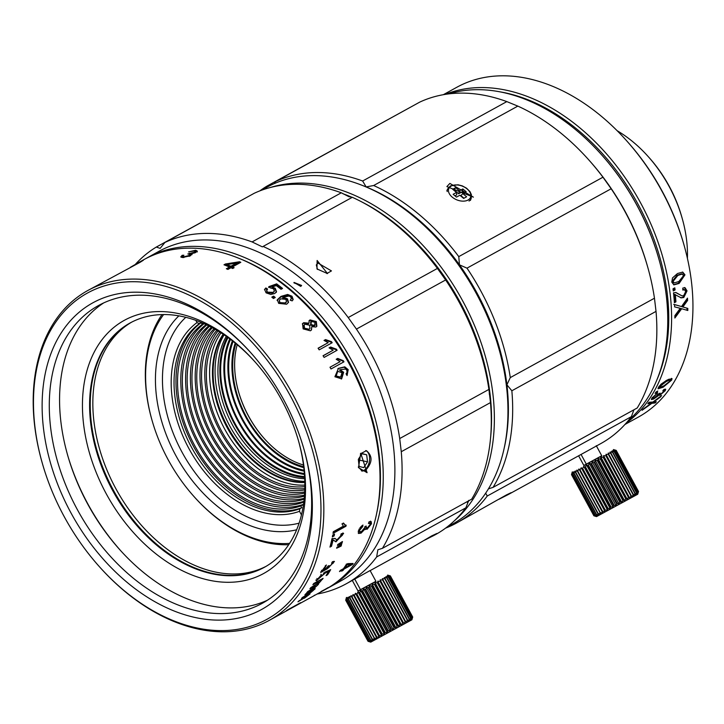 <?xml version="1.0" encoding="UTF-8"?>
<svg xmlns="http://www.w3.org/2000/svg" width="724" height="724" viewBox="0 0 724 724"><rect width="100%" height="100%" fill="white"/><g stroke="black" fill="none" stroke-linecap="round" stroke-linejoin="round"><path stroke-width="1.09" d="M264.405 438.735A85.975 59.187 61.2 0 1 238.558 391.793M267.482 600.196A169.923 116.971 61.2 0 1 88.292 505.144A169.923 116.971 61.2 0 1 103.731 302.885M119.922 549.806A175.009 120.474 61.2 0 1 67.441 454.536M251.291 353.276A169.923 116.971 -118.8 0 0 98.491 305.537A169.923 116.971 -118.8 0 0 77.649 510.158A169.923 116.971 -118.8 0 0 261.545 603.707A169.923 116.971 -118.8 0 0 262.441 603.219A169.923 116.971 -118.8 0 0 303.763 448.554M262.921 573.906A144.483 99.46 -118.8 0 0 298.632 441.314A144.483 99.46 -118.8 0 0 254.667 361.484A144.483 99.46 -118.8 0 0 107.577 333.23A144.483 99.46 -118.8 0 0 114.347 507.443A144.483 99.46 -118.8 0 0 262.921 573.906M260.74 609.952A175.009 120.474 -118.8 0 0 303.999 449.351A175.009 120.474 -118.8 0 0 250.739 352.66A175.009 120.474 -118.8 0 0 72.572 318.433A175.009 120.474 -118.8 0 0 80.771 529.452A175.009 120.474 -118.8 0 0 260.74 609.952M266.079 619.789A186.204 128.175 61.2 0 1 99.016 566.277A186.204 128.175 61.2 0 1 42.354 463.396A186.204 128.175 61.2 0 1 113.659 283.573A186.204 128.175 61.2 0 1 298.894 413.069A186.204 128.175 61.2 0 1 266.079 619.789M255.219 362.109A139.397 95.957 -118.8 0 0 129.967 323.049A139.397 95.957 -118.8 0 0 112.872 490.908A139.397 95.957 -118.8 0 0 263.726 567.652A139.397 95.957 -118.8 0 0 264.459 567.254A139.397 95.957 -118.8 0 0 298.406 440.518M130.284 322.868A139.397 95.957 -118.8 0 0 96.889 450.21A139.397 95.957 -118.8 0 0 139.307 527.235A139.397 95.957 -118.8 0 0 264.378 567.299A139.397 95.957 -118.8 0 0 264.785 567.073M42.354 463.396L42.173 462.763A188.24 129.578 61.2 0 1 87.713 290.559A188.24 129.578 61.2 0 1 292.025 392.933A188.24 129.578 61.2 0 1 269.337 620.332A188.24 129.578 61.2 0 1 268.342 620.866A188.24 129.578 61.2 0 1 99.46 566.765L99.016 566.277M96.799 449.903A141.433 97.36 -118.8 0 0 139.524 527.479M87.713 290.559L140.085 262.314L143.37 260.242L139.18 262.215L143.895 259.617A188.24 129.578 61.2 0 1 313.773 313.175A188.24 129.578 61.2 0 1 371.059 417.178A188.24 129.578 61.2 0 1 325.519 589.381L269.337 620.332M321.221 591.445L325.782 589.001A188.24 129.578 61.2 0 1 321.963 591.327L323.474 590.494A188.24 129.578 -118.8 0 0 328.225 587.562L320.75 591.861M313.972 595.671L314.605 595.155M364.362 528.611L367.086 529.307L371.484 523.769L371.204 521.678L369.104 521.76L368.435 523.497L370.027 523.352L370.163 524.529L367.575 527.706L366.29 527.941L366.208 526.058L364.86 526.647L364.742 527.651L361.538 531.506L359.747 531.787L359.566 530.393L362.751 526.493L362.923 525.027L358.253 531.108L358.543 533.479L361.095 533.117L364.959 529.027L365.312 529.579M287.727 609.798A188.24 129.578 61.2 0 1 286.487 610.613L292.36 607.382A188.24 129.578 61.2 0 1 287.862 610.115L289.392 609.273A188.24 129.578 -118.8 0 0 293.89 606.54L297.89 604.341A188.24 129.578 61.2 0 1 292.686 607.472L294.206 606.631A188.24 129.578 -118.8 0 0 300.659 602.676L287.727 609.798M320.623 579.689L321.031 580.141L322.352 579.417A188.24 129.578 -118.8 0 0 323.085 578.34L313.718 583.499A188.24 129.578 61.2 0 1 312.895 584.702L317.755 582.024L319.872 581.915L310.777 587.653A188.24 129.578 61.2 0 1 309.908 588.802L315.356 585.807L316.831 585.915L307.691 591.599A188.24 129.578 61.2 0 1 306.777 592.684L313.211 589.146L312.877 588.739M317.637 583.852L317.981 584.25L321.474 580.25M313.211 589.146L318.451 584.359M316.542 584.404L317.184 585.155L316.831 585.915M319.492 580.404L320.153 581.137L319.872 581.915M325.293 565.67L325.918 566.231L326.343 564.964L320.786 572.458L327.583 568.602L326.886 567.933M325.918 566.231L322.216 570.946L327.492 567.055L327.782 566.195L329.103 565.58L328.768 567.136L333.04 562.982L331.583 563.218L332.497 561.679L334.443 561.471L327.583 568.602M320.877 574.313L321.402 574.838L316.397 580.72L325.429 572.865L328.578 571.517A188.24 129.578 61.2 0 1 326.081 575.598L327.592 574.766A188.24 129.578 -118.8 0 0 330.687 569.652L324.623 572.286L324.108 573.716L323.429 573.028M321.402 574.838L317.574 579.182L324.108 573.716M312.777 589.96L314.361 589.571A188.24 129.578 -118.8 0 0 315.202 588.63L305.836 593.78A188.24 129.578 61.2 0 1 304.894 594.847L309.754 592.169L311.691 591.852L302.478 597.436A188.24 129.578 61.2 0 1 301.492 598.431L306.931 595.436L308.243 595.336L298.976 600.866A188.24 129.578 61.2 0 1 297.953 601.798L304.189 597.988M309.365 593.617L313.429 590.35M304.379 598.259L309.99 593.933M308.107 593.906L308.705 594.712L308.243 595.336M311.474 590.404L312.089 591.2L311.691 591.852M337.764 544.493A188.24 129.578 61.2 0 1 337.484 545.434L341.954 543.29A188.24 129.578 -118.8 0 0 342.461 541.543L337.764 544.493M332.705 535.045A188.24 129.578 61.2 0 1 332.352 536.9L334.153 535.905A188.24 129.578 -118.8 0 0 334.515 534.05L332.705 535.045M333.004 533.38L345.982 526.23A188.24 129.578 -118.8 0 0 346.163 525.162L345.013 524.873L343.52 523.045L341.99 523.886L343.393 526.158L333.284 531.733A188.24 129.578 61.2 0 1 333.004 533.38M336.054 539.253L337.094 540.095L335.185 538.556L332.017 538.547A188.24 129.578 61.2 0 1 329.972 547.082L331.492 546.24A188.24 129.578 -118.8 0 0 333.058 539.941L335.936 541.851L343.61 533.434L342.868 532.964M337.094 540.095L342.443 535.172L340.669 535.507L341.194 533.769L343.61 533.434M336.922 547.308A188.24 129.578 61.2 0 1 336.633 548.222L341.085 546.104A188.24 129.578 -118.8 0 0 341.628 544.376L336.922 547.308M139.18 262.215L130.338 267.319M367.077 472.681L360.742 453.26L358.498 467.641L367.077 472.681L365.394 470.51C372.534 462.754 372.878 456.138 366.416 450.672L360.407 453.794M344.054 569.064L352.425 564.449A188.24 129.578 -118.8 0 0 353.122 563.489L347.792 563.625L346.334 564.43A188.24 129.578 61.2 0 1 343.447 568.693L340.352 570.394A188.24 129.578 61.2 0 1 339.502 571.571L342.597 569.86A188.24 129.578 61.2 0 1 341.647 571.136L343.104 570.331A188.24 129.578 -118.8 0 0 344.054 569.064L343.565 568.512M190.584 255.708L191.48 253.717L195.779 252.441L197.136 250.966L195.571 250.26L188.566 251.88L194.294 250.975L195.163 251.364L194.276 252.269L187.842 253.97L190.077 254.386L188.946 255.554L183.733 256.812L182.828 256.45L183.896 255.255L182.195 255.291L180.774 256.884L182.412 257.536L190.584 255.708M192.113 254.196L191.48 253.717L191.896 254.748M232.44 266.93L240.821 262.314A188.24 129.578 -118.8 0 0 239.563 261.753L225.454 263.988L223.997 264.794A188.24 129.578 61.2 0 1 229.445 267.047L226.35 268.749A188.24 129.578 61.2 0 1 227.888 269.428L230.983 267.726A188.24 129.578 61.2 0 1 232.685 268.495L234.133 267.69A188.24 129.578 -118.8 0 0 232.44 266.93L232.395 267.817A187.217 128.872 61.2 0 1 233.237 268.188M273.446 298.496L275.256 297.501A188.24 129.578 -118.8 0 0 273.618 296.143L271.817 297.139A188.24 129.578 61.2 0 1 273.446 298.496M291.347 298.505L290.514 299.736L292.025 300.958L293.184 299.546L292.007 296.216L287.636 294.469L280.948 296.406L277.364 299.718L278.677 303.374L286.659 304.216L288.523 302.297L287.482 298.813L282.975 297.283L289.012 296.035L290.623 296.858L291.347 298.505L290.224 300.478M274.731 293.519L276.514 291.709L275.247 288.288L272.188 287.012L276.306 285.582A188.24 129.578 61.2 0 1 281.03 289.292L282.55 288.46A188.24 129.578 -118.8 0 0 276.649 283.862L268.848 286.65L270.034 287.79L273.455 288.758L274.396 291.039L273.057 292.36L267.391 292.134L266.622 290.134L267.545 289.03L265.862 287.962L264.586 289.41L266.088 292.849L270.767 294.433L274.731 293.519M315.89 327.04L316.859 326.243L316.325 321.574L310.035 319.918L309.202 320.587L308.949 323.194L303.7 322.696L302.523 323.655L303.139 328.877L310.388 330.805L311.492 329.909L311.809 326.633L315.89 327.04M333.167 350.163L323.049 355.737A188.24 129.578 61.2 0 1 324.117 357.421L337.103 350.271A188.24 129.578 -118.8 0 0 336.416 349.185L330.624 347.031L329.085 347.873L333.167 350.163L323.121 355.846M328.189 342.651L318.08 348.217A188.24 129.578 61.2 0 1 319.193 349.864L332.18 342.714A188.24 129.578 -118.8 0 0 331.456 341.656L325.538 339.592L324.008 340.443L328.189 342.651L318.144 348.325M337.728 358.416L336.189 359.258L340.117 361.665L329.999 367.24A188.24 129.578 61.2 0 1 330.986 368.978L343.963 361.828A188.24 129.578 -118.8 0 0 343.33 360.706L337.728 358.416L337.113 358.76L342.724 361.041A187.217 128.872 61.2 0 1 343.348 362.163M347.067 375.548L348.19 369.647L344.796 366.842L338.452 368.344L334.904 376.752L341.656 378.86L343.647 372.272L340.072 369.72L345.629 369.014L346.832 370.263L347.067 372.417L346.054 373.837L347.067 375.548M313.773 313.175L314.216 313.664A186.204 128.175 61.2 0 1 370.878 416.544L371.059 417.178M358.335 466.944L362.172 471.098L365.394 470.51M332.542 535.896L333.384 535.434A187.217 128.872 -118.8 0 0 333.556 534.584M334.153 535.905L333.384 535.434M345.982 526.23L345.212 525.769A187.217 128.872 -118.8 0 0 345.339 525.036M333.167 532.402L345.212 525.769M345.004 524.873L343.086 523.28M333.058 539.941L333.963 540.258M330.271 545.977L330.741 545.715A187.217 128.872 -118.8 0 0 332.289 539.443M330.741 545.715L331.492 546.24M335.465 541.507L343.176 533.28M340.941 534.602L342.443 535.172M335.293 538.756L334.832 538.357M317.058 585.01L317.791 584.024M320.099 581.073L320.832 579.915M322.352 579.417L321.945 578.965M315.963 580.005L318.017 579.245M324.198 573.996L324.768 572.222M328.533 571.462A187.217 128.872 -118.8 0 0 329.23 570.286M324.786 572.213L325.429 572.865M328.578 571.517L327.927 570.856M327.592 574.766L327.004 574.132M308.424 594.332L308.886 593.897M311.854 590.911L312.659 590.024M320.596 571.96L323.076 570.965M327.284 568.059L329.212 567.2M333.149 563.272L333.927 561.308M332.153 562.258L333.04 562.982M328.768 567.136L327.972 566.105M337.873 544.412L341.203 542.747A187.217 128.872 -118.8 0 0 341.384 542.14M339.837 544.457L339.085 543.914M341.954 543.29L341.203 542.747M337.185 547.127L340.334 545.534A187.217 128.872 -118.8 0 0 340.515 544.982M338.968 547.263L338.217 546.701M341.085 546.104L340.334 545.534M362.932 530.475L360.344 532.592L358.253 533.154M362.036 525.66L359.928 527.823M362.751 526.493L361.991 525.968M359.167 528.954L359.004 531.244L359.756 531.769M365.249 526.475L366.29 527.941M370.027 523.352L368.751 522.692M370.76 521.497L370.045 524.891M368.362 527.163L365.014 529.19M352.425 564.449L351.774 563.706L350.488 564.412M344.66 567.616L343.909 568.032M342.886 569.001A187.217 128.872 61.2 0 1 342.443 569.589L342.38 569.625M343.104 570.331L342.443 569.589M342.597 569.86L342.181 569.39M350.733 564.684L344.896 567.888A188.24 129.578 -118.8 0 0 347.004 564.838L350.733 564.684L350.072 563.933L346.344 564.087M344.896 567.888L344.407 567.326M347.004 564.838L346.543 564.313M181.145 257.264L182.864 256.233M182.195 255.291L182.394 256.242M182.828 256.45L183.136 257.563M189.742 256.124L190.077 254.386M189.398 253.219L189.57 254.034M189.625 253.246L189.797 254.106M189.96 254.205L191.561 254.124M195.109 252.776L195.344 252.269M195.046 251.183L196.982 251.499M227.218 269.138L229.399 267.934L229.445 267.047M224.911 265.156L226.965 264.622M225.454 263.988L225.399 264.884M236.73 263.065L239.517 262.64A187.217 128.872 61.2 0 1 239.906 262.812M239.563 261.753L239.517 262.64M230.902 266.242A188.24 129.578 -118.8 0 0 226.965 264.595L226.92 265.482A187.217 128.872 61.2 0 1 230.856 267.138L236.685 263.925L236.73 263.038L230.902 266.242L230.856 267.138M226.965 264.595L236.73 263.038M272.224 297.483L273.618 296.143M274.55 297.89A187.217 128.872 -118.8 0 0 273.328 296.876M282.975 297.283L282.686 298.017L287.193 299.546L288.369 302.614M277.229 300.152L280.659 297.139L287.347 295.202L291.718 296.949L293.012 299.899M272.188 287.012L271.889 287.745L274.957 289.021L276.351 292.043M264.477 289.754L265.563 288.695L267.256 289.763M265.862 287.962L265.563 288.695M266.622 290.134L267.102 292.867L272.767 293.093L274.215 291.374M268.55 287.383L276.351 284.595A187.217 128.872 61.2 0 1 281.835 288.858M276.649 283.862L276.351 284.595M279.301 300.297L280.722 298.84L285.799 299.329L286.523 301.564L285.138 302.94L279.962 302.632L279.301 300.297L279.663 303.365L284.849 303.673L286.297 302.098M308.967 320.904L309.573 320.488L315.863 322.144L316.641 326.488M311.809 326.633L311.239 330.189M302.333 323.918L303.247 323.257L308.487 323.755L308.949 323.194M310.922 321.981L310.533 325.13L314.162 326.026L314.976 325.23M310.533 322.243L311.383 321.411L315.031 322.316L314.623 325.465L310.985 324.56L311.383 321.411M303.989 325.176L303.999 328.741L308.65 329.809L309.926 328.578L309.112 329.248L304.46 328.171L304.189 324.886L305.003 324.216L309.655 325.239L309.926 328.578M315.202 325.004L314.162 326.026M329.194 347.954L330.072 347.475L335.864 349.629A187.217 128.872 61.2 0 1 336.488 350.615M330.624 347.031L330.072 347.475M336.416 349.185L335.864 349.629M324.117 340.524L324.995 340.045L330.913 342.099A187.217 128.872 61.2 0 1 331.556 343.058M325.538 339.592L324.995 340.045M331.456 341.656L330.913 342.099M336.198 359.267L337.113 358.76M343.33 360.706L342.724 361.041M329.999 367.24L340.117 361.665M337.9 368.652L344.181 367.186L347.574 369.991L346.995 375.421M340.072 369.72L339.466 370.064L343.031 372.616L341.33 379.023M337.746 371.358L342.054 372.688L340.633 377.086L336.189 376.009L337.728 371.367L335.583 376.344L340.036 377.412M131.596 322.18A139.397 95.957 -118.8 0 0 116.392 489.659A139.397 95.957 -118.8 0 0 266.07 566.34M361.511 470.899A10.426 6.516 101.7 0 0 364.054 470.229A10.426 6.516 101.7 0 0 369.584 459.948A10.426 6.516 101.7 0 0 365.701 450.59M358.398 459.251L362.081 453.577L366.679 454.781L367.521 461.812L363.747 467.623L359.14 466.419L358.335 459.595M366.679 454.781L361.937 453.803M358.371 459.912L367.521 461.812M237.155 257.635A186.204 128.175 61.2 0 1 377.041 511.633M145.524 258.739A188.24 129.578 61.2 0 1 147.135 257.834A188.24 129.578 61.2 0 1 351.439 360.208A188.24 129.578 61.2 0 1 328.75 587.598A188.24 129.578 61.2 0 1 327.764 588.141A188.24 129.578 61.2 0 1 327.13 588.476M337.149 582.974L331.854 585.897M147.135 257.834L158.764 251.427A188.24 129.578 61.2 0 1 363.077 353.801A188.24 129.578 61.2 0 1 340.389 581.191L337.149 582.983M300.732 286.387L301.6 285.446L294.016 282.423L300.732 286.387M135.307 264.414A193.326 133.08 61.2 0 1 156.303 247.065L160.14 248.359L164.963 242.431A193.326 133.08 61.2 0 1 252.088 241.925L262.359 246.875L263.102 246.441A193.326 133.08 61.2 0 1 348.217 317.546L356.425 329.094A193.326 133.08 61.2 0 1 399.702 438.554L401.268 451.722A193.326 133.08 61.2 0 1 382.462 548.312L377.874 549.769L376.643 556.955A193.326 133.08 61.2 0 1 346.081 583.87A193.326 133.08 61.2 0 1 345.058 584.422A193.326 133.08 61.2 0 1 317.058 594.042M422.988 541L435.296 534.728A193.326 133.08 -118.8 0 0 465.867 507.814L468.79 500.338M376.643 556.955L465.867 507.814M433.667 535.633L436.925 533.443L431.757 535.86L410.49 548.394L370.136 570.621M346.081 583.87L370.1 570.557L375.982 581.399L358.099 591.11L352.307 580.44M401.268 451.722L490.483 402.589A193.326 133.08 61.2 0 1 471.677 499.171L382.462 548.312M301.41 285.799L293.926 282.84M490.483 402.589L488.917 389.412L399.702 438.554M356.425 329.094L445.64 279.962A193.326 133.08 61.2 0 1 482.057 357.873A193.326 133.08 61.2 0 1 488.917 389.412M445.64 279.962L437.432 268.414L348.217 317.546M263.102 246.441L352.317 197.299A193.326 133.08 61.2 0 1 423.232 251.065A193.326 133.08 61.2 0 1 437.432 268.414M317.13 260.468L316.967 268.93L327.501 273.572L317.13 260.468L318.035 263.074L316.316 264.912L317.474 269.428M352.317 197.299L348.678 196.557L341.303 192.792L252.088 241.925M164.963 242.431L254.178 193.299A193.326 133.08 61.2 0 1 341.303 192.792M245.735 197.951L156.303 247.065M348.678 196.548A190.276 130.972 61.2 0 1 349.294 196.81M423.232 251.065L423.893 251.798A190.276 130.972 61.2 0 1 441.975 274.496A190.276 130.972 61.2 0 1 481.786 356.923A190.276 130.972 61.2 0 1 481.922 357.403M489.288 393.449A190.276 130.972 61.2 0 1 489.406 394.471M326.832 273.545L331.447 270.912L318.035 263.074M342.995 193.761A190.276 130.972 61.2 0 1 352.163 197.39M360.633 201.335A190.276 130.972 61.2 0 1 490.628 437.359M468.98 500.655A190.276 130.972 61.2 0 1 467.487 502.782M270.523 187.453A192.312 132.374 61.2 0 1 461.858 299.392A192.312 132.374 61.2 0 1 454.192 520.945M261.201 190.367L266.713 187.326A192.312 132.374 61.2 0 1 440.264 242.051A192.312 132.374 61.2 0 1 498.782 348.298A192.312 132.374 61.2 0 1 452.265 524.23L446.744 527.262M440.264 242.051L440.699 242.54A190.276 130.972 61.2 0 1 498.601 347.665L498.782 348.298M375.919 581.281L358.036 590.992M346.271 598.105L345.728 600.16L346.461 598.033L346.072 599.988L347.058 597.734L346.887 599.572L348.045 597.219L348.344 598.811L349.411 596.495L349.71 598.087L351.122 595.59L352.027 596.847L353.14 594.504L354.362 595.599L355.448 593.273L356.959 594.205L357.973 591.906L359.774 592.684L360.688 590.449L362.742 591.083L363.529 588.911L365.819 589.417L366.444 587.327L368.932 587.725L369.376 585.734L372.036 586.042L372.263 584.168L375.059 584.395L375.059 582.639L377.937 582.82L377.702 581.2L380.634 581.345L380.136 579.861L383.077 579.996L382.326 578.657L385.231 578.811L384.218 577.607L387.05 577.806L385.792 576.738L388.281 577.119L386.996 576.06L389.539 576.404L387.82 575.589L390.173 576.033L388.245 575.336L390.372 575.906L387.612 575.082M351.674 597.038L374.905 639.401L372.344 639.057L373.195 640.315L370.435 640.07L371.837 641.03L369.213 640.704L370.842 641.545L368.507 641.066L370.254 641.844L368.027 641.301L370.064 641.926M368.027 641.301L345.692 600.169L368.054 641.292M368.407 641.12L346.072 599.988M368.507 641.066L346.181 599.934M369.213 640.704L346.887 599.572M369.385 640.613L347.058 599.481M370.435 640.07L348.099 598.938M370.679 639.944L348.344 598.811M372.046 639.22L349.71 598.087M372.344 639.057L350.009 597.924M369.53 641.763L370.751 642.134L411.884 619.798L412.698 617.038L412.028 619.147L412.508 617.165L411.603 619.4L411.875 617.536L410.789 619.871L410.617 618.251L409.576 620.549L409.377 618.939L408.01 621.418L407.232 620.124L406.119 622.468L405.413 621.129L403.929 623.672L402.96 622.477L401.485 625.011L399.811 624.206L398.843 626.459L397.386 625.527L396.055 627.98L394.363 627.174L393.159 629.554L390.752 629.138L390.236 631.147L388.145 630.55L387.322 632.722L384.58 632.486L384.48 634.26L382.1 633.817L381.765 635.726L379.295 635.337L379.231 637.084L376.29 636.948L376.933 638.324L374.009 638.17M374.362 637.98L352.027 596.847M376.933 638.324L353.14 594.504M376.29 636.948L353.955 595.816M376.697 636.731L354.362 595.599M379.231 637.084L355.448 593.273M378.851 635.572L356.516 594.44M379.295 635.337L356.959 594.205M381.765 635.726L357.973 591.906M381.629 634.079L359.294 592.947M382.1 633.817L359.774 592.684M384.48 634.26L360.688 590.449M384.58 632.486L362.244 591.354M385.077 632.215L362.742 591.083M387.322 632.722L363.529 588.911M387.639 630.83L365.303 589.698M388.145 630.55L365.819 589.417M390.236 631.147L366.444 587.327M390.752 629.138L368.416 588.006M391.268 628.857L368.932 587.725M393.159 629.554L369.376 585.734M393.865 627.446L371.53 586.313M394.363 627.174L372.036 586.042M396.055 627.98L372.263 584.168M396.897 625.789L374.57 584.657M397.386 625.527L375.059 584.395M398.843 626.459L375.059 582.639M399.811 624.206L377.476 583.073M400.272 623.952L377.937 582.82M401.485 625.011L377.702 581.2M402.535 622.712L380.2 581.58M402.96 622.477L380.634 581.345M403.929 623.672L380.136 579.861M405.024 621.346L382.697 580.214M405.413 621.129L383.077 579.996M407.232 620.124L384.897 578.992M407.558 619.943L385.231 578.811M409.105 619.092L386.77 577.96M409.377 618.939L387.05 577.806M410.617 618.251L388.281 577.119M410.825 618.133L388.489 577.001M411.73 617.617L389.394 576.485M411.875 617.536L389.539 576.404M412.427 617.21L390.1 576.078M412.508 617.165L390.173 576.033M412.047 619.12L412.698 617.038L390.363 575.906L412.707 617.038L390.372 575.906M359.756 184.448A190.276 130.972 61.2 0 1 366.136 186.91A190.276 130.972 61.2 0 1 459.441 264.83A190.276 130.972 61.2 0 1 506.9 384.797A190.276 130.972 61.2 0 1 504.429 447.124M485.686 493.18L487.252 496.021L631.419 416.617L633.934 409.793M445.586 528.131A193.326 133.08 -118.8 0 0 456.663 522.963A193.326 133.08 -118.8 0 0 487.252 496.021M274.387 183.561L275.527 181.543A193.326 133.08 61.2 0 1 362.643 181.009L366.136 186.919L373.656 185.516A193.326 133.08 61.2 0 1 458.781 256.613L459.441 264.83L466.989 268.151A193.326 133.08 61.2 0 1 510.284 377.602L506.909 384.797L511.85 390.779A193.326 133.08 61.2 0 1 493.062 487.379L488.447 488.854M259.844 190.883A193.326 133.08 61.2 0 1 266.866 186.168L267.355 186.973M511.85 390.779L656.025 311.383A193.326 133.08 61.2 0 1 637.229 407.974L493.062 487.379M631.419 416.617A193.326 133.08 61.2 0 1 600.839 443.559L508.302 494.528L511.144 492.664L506.565 494.845L456.663 522.963M596.431 445.984L596.893 445.731M498.936 499.279L508.302 494.528M656.025 311.383L654.46 298.207L510.284 377.602M466.989 268.151L611.165 188.756A193.326 133.08 61.2 0 1 647.6 266.704A193.326 133.08 61.2 0 1 654.46 298.207M611.165 188.756L602.947 177.208L458.781 256.613M373.656 185.516L517.832 106.111A193.326 133.08 61.2 0 1 588.775 159.886A193.326 133.08 61.2 0 1 602.947 177.208M449.876 183.416L446.88 186.593L473.369 197.127L449.876 183.416M517.832 106.111L506.818 101.604L362.643 181.009M275.527 181.543L419.694 102.138A193.326 133.08 61.2 0 1 506.818 101.604M411.25 106.79L266.866 186.168M588.775 159.886L589.87 161.117A188.24 129.578 61.2 0 1 647.147 265.12L647.6 266.704M448.862 93.876A188.24 129.578 61.2 0 1 601.508 154.71A188.24 129.578 61.2 0 1 658.786 258.712A188.24 129.578 61.2 0 1 628.604 420.228M601.508 154.71L601.943 155.198A186.204 128.175 61.2 0 1 658.605 258.079L658.786 258.712M288.722 544.71A138.89 95.604 61.2 0 1 194.222 496.809L193.788 496.311A136.854 94.201 61.2 0 1 152.14 420.698A136.854 94.201 61.2 0 1 163.597 314.569M152.14 420.698L151.959 420.065A138.89 95.604 61.2 0 1 161.986 314.596M289.609 543.362A136.854 94.201 61.2 0 1 193.788 496.311M178.864 315.863A124.139 85.45 -118.8 0 0 176.421 456.6A124.139 85.45 -118.8 0 0 296.668 529.769M299.13 523.135A119.152 82.02 61.2 0 1 182.593 453.206A119.152 82.02 61.2 0 1 185.778 317.329M195.833 320.388L197.028 322.578A107.858 74.246 -118.8 0 0 188.955 448.627A107.858 74.246 -118.8 0 0 299.492 511.298L301.474 514.945M197.028 322.578L199.29 323.664A105.822 72.843 -118.8 0 0 191.48 447.251A105.822 72.843 -118.8 0 0 299.808 508.791L299.492 511.298M303.483 504.565A103.785 71.441 61.2 0 1 302.713 504.854L300.777 505.922L301.745 507.723L299.808 508.791M199.29 323.664L201.236 322.587L202.204 324.388L203.734 323.547M301.745 507.723A105.822 72.843 61.2 0 1 193.417 446.183A105.822 72.843 61.2 0 1 201.236 322.587M300.777 505.922A103.785 71.441 61.2 0 1 194.656 445.522A103.785 71.441 61.2 0 1 202.204 324.388M303.519 504.32A103.785 71.441 61.2 0 1 198.322 444.536A103.785 71.441 61.2 0 1 204.032 323.682M303.827 502.049A101.749 70.038 61.2 0 1 199.553 443.866A101.749 70.038 61.2 0 1 206.114 324.633M303.917 501.343A101.749 70.038 61.2 0 1 202.783 442.083A101.749 70.038 61.2 0 1 206.756 324.931M304.161 499.153A99.713 68.635 61.2 0 1 204.005 441.405A99.713 68.635 61.2 0 1 208.738 325.9M304.243 498.293A99.713 68.635 61.2 0 1 207.245 439.631A99.713 68.635 61.2 0 1 209.507 326.289M304.433 496.166A97.677 67.242 61.2 0 1 208.467 438.952A97.677 67.242 61.2 0 1 211.408 327.266M304.505 495.153A97.677 67.242 61.2 0 1 211.698 437.169A97.677 67.242 61.2 0 1 212.304 327.737M304.641 493.089A95.649 65.839 61.2 0 1 212.928 436.5A95.649 65.839 61.2 0 1 214.114 328.732M304.704 491.922A95.649 65.839 61.2 0 1 216.159 434.717A95.649 65.839 61.2 0 1 215.137 329.311M304.777 489.904A93.613 64.436 61.2 0 1 217.39 434.038A93.613 64.436 61.2 0 1 216.883 330.316M304.822 488.573A93.613 64.436 61.2 0 1 220.621 432.255A93.613 64.436 61.2 0 1 218.033 330.995M304.849 486.6A91.577 63.033 61.2 0 1 221.852 431.585A91.577 63.033 61.2 0 1 219.716 332.026M220.983 332.823A91.577 63.033 -118.8 0 0 225.083 429.803A91.577 63.033 -118.8 0 0 304.858 485.098M223.155 334.226A89.541 61.64 -118.8 0 0 227.598 428.418A89.541 61.64 -118.8 0 0 304.831 482.519M223.435 334.407A89.541 61.64 -118.8 0 0 217.381 401.802A89.541 61.64 -118.8 0 0 244.622 451.278A89.541 61.64 -118.8 0 0 304.822 482.184M217.291 401.494A91.577 63.033 -118.8 0 0 244.848 451.523M302.713 504.854L303.275 505.895M463.641 198.421L459.849 195.254L456.491 197.109L453.124 194.294L456.482 192.448L452.699 189.281L455.677 187.643L459.469 190.81L462.826 188.955L466.184 191.76L462.826 193.616L466.618 196.783L463.641 198.421M454.953 195.824L456.717 194.847L456.482 192.448M453.939 190.322L455.677 187.643M454.283 190.131L458.654 193.779L459.469 190.81M458.654 193.779L462.536 191.643L462.826 188.955M462.536 191.643L464.075 192.928M463.984 198.231L460.844 195.607L462.826 193.616M498.881 91.658A186.204 128.175 61.2 0 1 637.265 202.792A186.204 128.175 61.2 0 1 657.211 379.15M445.296 94.373A188.24 129.578 61.2 0 1 639.781 201.399A188.24 129.578 61.2 0 1 626.278 422.988M443.323 94.699L456.808 87.278A188.24 129.578 61.2 0 1 626.685 140.836A188.24 129.578 61.2 0 1 683.963 244.848A188.24 129.578 61.2 0 1 638.432 417.042L624.948 424.472M655.111 393.44L656.912 392.444A188.24 129.578 -118.8 0 0 657.79 391.014L655.989 392.01A188.24 129.578 61.2 0 1 655.111 393.44M647.853 403.702L651.102 403.358L643.346 408.933A188.24 129.578 61.2 0 1 642.043 410.309L651.844 403.313L655.193 402.96A188.24 129.578 -118.8 0 0 656.333 401.748L653.591 402.019L660.46 396.987A188.24 129.578 -118.8 0 0 661.6 395.539L652.903 402.037L649.003 402.245A188.24 129.578 61.2 0 1 647.853 403.702M657.917 395.141L659.854 395.313L665.229 390.652L665.709 389.222L663.863 389.521L662.777 390.906L663.908 391.403L660.768 394.091L659.591 394.435L660.143 393.105L658.84 393.738L654.587 397.757L652.967 398.2L653.292 397.259L657.727 392.824L651.98 397.983L651.41 399.576L653.709 398.969L658.252 395.747M663.519 389.865L664.179 390.598L663.908 391.403M666.904 380.154L661.102 384.145L658.469 387.367L658.089 388.806L663.13 387.195L671.673 380.091L672.026 378.625L666.904 380.154M674.524 294.351L681.239 297.872L683.791 297.501L687.022 290.885L685.085 287.727L682.786 288.08L682.822 290.071L684.506 289.727L685.7 291.564L683.691 295.609L681.981 295.872L675.926 292.514L673.501 292.822A188.24 129.578 61.2 0 1 674.406 302.695L675.926 301.854A188.24 129.578 -118.8 0 0 675.302 294.541L674.524 294.351A187.217 128.872 61.2 0 1 675.148 301.664L674.361 302.098M673.275 290.948L675.085 289.953A188.24 129.578 -118.8 0 0 674.813 287.844L673.003 288.84A188.24 129.578 61.2 0 1 673.275 290.948M674.65 306.904L680.289 308.288L674.868 315.628A188.24 129.578 61.2 0 1 674.868 318.017L681.673 308.723L687.8 310.496A188.24 129.578 -118.8 0 0 687.8 308.397L682.841 306.994L687.61 300.433A188.24 129.578 -118.8 0 0 687.492 298.107L681.519 306.551L674.524 304.551A188.24 129.578 61.2 0 1 674.65 306.904M684.334 307.347L682.053 306.795L686.823 300.243A187.217 128.872 61.2 0 0 686.768 299.13M677.492 273.518L672.515 277.926L671.772 282.125L673.926 284.867L679.121 283.437L684.967 274.849L682.75 272.097L677.492 273.518M626.685 140.836L627.78 142.067A183.154 126.076 61.2 0 1 683.51 243.264L683.963 244.848M656.912 392.444L656.342 391.811M650.496 403.476L649.826 402.734L648.523 402.861M654.858 401.874A187.217 128.872 61.2 0 1 654.523 402.218L650.713 402.924M655.193 402.96L654.523 402.218M651.844 403.313L651.184 402.58M651.102 403.358L649.826 402.734M665.03 389.123L664.116 390.517M659.546 394.381L657.528 394.707M653.709 398.969L653.066 398.263L651.428 398.933M657.139 393.937L656.713 393.476M671.41 378.371L670.569 380.082M660.523 387.467L658.053 388.299M675.528 292.442L681.981 295.881M683.89 289.564L682.813 289.555M684.605 287.663L686.234 290.695L683.013 297.311L680.877 297.754M675.926 301.854L675.148 301.664M675.085 289.953L673.202 290.36M674.107 288.233A187.217 128.872 61.2 0 1 674.306 289.754M673.736 304.361L681.519 306.551M687.61 300.433L686.823 300.243M684.388 304.931L683.61 304.741M683.311 307.076L687.013 308.207A187.217 128.872 61.2 0 1 687.013 310.27M687.8 308.397L687.013 308.207M681.673 308.723L680.886 308.524L674.877 316.75M680.289 308.288L678.515 307.926M682.479 272.043L684.189 274.658L678.343 283.247L673.555 284.749M670.37 380.806L670.216 379.847L670.37 380.806L663.89 385.865L659.582 387.521L659.772 386.643L666.207 381.557L670.216 379.847L669.546 379.104L669.7 380.064L669.546 379.104L668.089 379.53M658.885 386.67L659.6 387.503M681.601 273.817L683.655 275.554L678.841 281.527L674.162 282.948L673.076 281.401L677.845 275.446L682.379 274.007L681.592 273.817L677.058 275.247L672.288 281.211L673.8 282.785M617.12 130.7A111.415 76.69 61.2 0 1 648.242 156.628A111.415 76.69 61.2 0 1 682.144 218.186A111.415 76.69 61.2 0 1 687.42 258.341M648.242 156.628L649.337 157.85A106.328 73.196 61.2 0 1 681.691 216.603L682.144 218.186M578.612 455.803L583.924 465.577L601.807 455.867L596.277 445.685M601.744 455.749L583.861 465.46M572.096 472.582L571.508 474.645L572.286 472.501L571.996 474.41L572.874 472.202L572.874 473.958L573.861 471.686L573.924 473.406L575.227 470.962L575.535 472.555L576.938 470.057L577.499 471.505L578.965 468.971L579.779 470.283L581.263 467.74L582.331 468.908L583.788 466.374L585.11 467.414L586.503 464.908L588.06 465.813L589.345 463.378L591.635 463.885L592.259 461.794L594.748 462.193L595.191 460.202L597.852 460.5L598.078 458.627L600.386 459.125L600.875 457.106L603.753 457.278L603.517 455.658L606.45 455.803L605.952 454.319L608.893 454.464L608.142 453.115L611.047 453.278L610.033 452.075L612.866 452.265L611.608 451.197L614.097 451.577L612.812 450.527L615.355 450.871L613.635 450.057L615.988 450.5L614.061 449.803L616.187 450.373L613.427 449.55M577.499 471.505L600.73 513.868L598.169 513.524L599.019 514.773L596.259 514.529L597.662 515.497L595.038 515.171L596.676 516.013L594.332 515.533L596.078 516.312L593.852 515.769L595.888 516.393M571.544 474.627L593.879 515.76L571.508 474.645M594.232 515.588L571.897 474.455M594.332 515.533L571.996 474.41M595.038 515.171L572.702 474.039M595.209 515.081L572.874 473.958M596.259 514.529L573.924 473.406M596.504 514.411L574.159 473.279M597.87 513.678L575.535 472.555M598.169 513.524L575.833 472.392M637.871 493.578L638.523 491.496L637.853 493.614L638.324 491.632L637.428 493.868L637.699 491.994L636.604 494.338L636.649 492.591L635.401 495.008L634.93 493.551L633.835 495.886L633.382 494.401L631.934 496.926L631.228 495.587L629.744 498.13L628.36 497.171L627.31 499.469L625.636 498.664L624.667 500.918L623.21 499.985L621.871 502.438L619.681 501.904L618.984 504.013L617.092 503.316L616.052 505.605L613.463 505.289L613.138 507.189L610.395 506.945L610.305 508.728L607.925 508.284L607.59 510.185L604.667 510.04L605.056 511.551L602.522 511.198L602.757 512.782L599.834 512.637M600.187 512.447L577.852 471.315M602.757 512.782L578.965 468.971M602.115 511.416L579.779 470.283M602.522 511.198L580.177 470.066M605.056 511.551L581.263 467.74M604.667 510.04L582.331 468.908M605.11 509.796L582.775 468.672M607.59 510.185L583.788 466.374M607.454 508.538L585.11 467.414M607.925 508.284L585.589 467.152M610.305 508.728L586.503 464.908M610.395 506.945L588.06 465.813M610.893 506.673L588.558 465.55M613.138 507.189L589.345 463.378M613.463 505.289L591.119 464.156M613.97 505.008L591.635 463.885M616.052 505.605L592.259 461.794M616.577 503.596L594.241 462.464M617.092 503.316L594.748 462.193M618.984 504.013L595.191 460.202M619.681 501.904L597.345 460.781M620.187 501.632L597.852 460.5M621.871 502.438L598.078 458.627M622.721 500.248L600.386 459.125M623.21 499.985L600.875 458.853M624.667 500.918L600.875 457.106M625.636 498.664L603.291 457.532M626.097 498.411L603.753 457.278M627.31 499.469L603.517 455.658M628.36 497.171L606.015 456.039M628.785 496.936L606.45 455.803M629.744 498.13L605.952 454.319M630.848 495.804L608.513 454.672M631.228 495.587L608.893 454.464M633.048 494.592L610.712 453.459M633.382 494.401L611.047 453.278M634.93 493.551L612.585 452.419M635.201 493.397L612.866 452.265M636.441 492.709L614.097 451.577M636.649 492.591L614.305 451.459M637.554 492.076L615.21 450.952M637.699 491.994L615.355 450.871M638.251 491.677L615.916 450.545M638.324 491.632L615.988 450.5M595.363 516.239L596.576 516.592L637.708 494.257L638.523 491.496L616.196 450.382M224.105 334.859A90.047 61.983 -118.8 0 0 230.277 426.934A90.047 61.983 -118.8 0 0 304.804 481.379M304.46 474.464A86.998 59.884 61.2 0 1 238.585 422.363A86.998 59.884 61.2 0 1 229.761 338.841M304.596 476.6A86.998 59.884 61.2 0 1 235.354 424.146A86.998 59.884 61.2 0 1 228.033 337.583M304.65 477.541A88.011 60.581 61.2 0 1 234.739 424.481A88.011 60.581 61.2 0 1 227.264 337.031M226.295 336.352A88.011 60.581 -118.8 0 0 232.802 425.549A88.011 60.581 -118.8 0 0 304.704 478.727M304.388 473.532A85.975 59.187 61.2 0 1 239.201 422.029A85.975 59.187 61.2 0 1 230.513 339.402M304.189 471.17A85.975 59.187 61.2 0 1 232.395 340.832M304.098 470.238A84.961 58.481 61.2 0 1 233.137 341.411M303.818 467.65A84.961 58.481 61.2 0 1 235.182 343.031M303.7 466.709A83.948 57.784 61.2 0 1 235.915 343.628M303.492 465.034A83.948 57.784 61.2 0 1 264.188 438.491A83.948 57.784 61.2 0 1 238.639 392.109A83.948 57.784 61.2 0 1 237.21 344.705M317.755 582.024L317.302 581.526M315.356 585.807L314.958 585.345M315.936 580.232L316.397 580.72M361.095 533.117L360.344 532.592M359.566 530.393L358.805 529.868M371.484 523.769L370.724 523.244M367.086 529.307L366.326 528.782M183.733 256.812L183.887 257.545M188.946 255.554L189.118 256.387M194.276 252.269L194.43 253.038M195.571 250.26L195.761 251.21M287.482 298.813L287.193 299.546M280.948 296.406L280.659 297.139M287.636 294.469L287.347 295.202M292.007 296.216L291.718 296.949M275.247 288.288L274.957 289.021M267.391 292.134L267.102 292.867M273.057 292.36L272.767 293.093M285.138 302.94L284.849 303.673M279.962 302.632L279.663 303.365M316.325 321.574L315.863 322.144M303.7 322.696L303.247 323.257M310.035 319.918L309.573 320.488M310.985 324.56L310.533 325.13M309.112 329.248L308.65 329.809M304.46 328.171L303.999 328.741M348.19 369.647L347.574 369.991M343.647 372.272L343.031 372.616M344.796 366.842L344.181 367.186M336.189 376.009L335.583 376.344M337.71 371.376L337.131 371.702M432.699 536.158L431.902 535.778M354.76 579.091L360.579 589.816M507.352 495.035L506.746 494.745M447.206 191.57A12.715 8.027 -158.3 0 1 447.55 189.055L446.88 190.729M470.401 200.412L471.179 198.476A12.715 8.027 -158.3 0 1 469.025 201.046M451.269 186.023A11.702 7.385 21.7 0 0 452.219 197.127A11.702 7.385 21.7 0 0 468.048 200.041A11.702 7.385 -158.3 0 0 467.089 188.937A11.702 7.385 -158.3 0 0 451.269 186.023M665.229 390.652L664.569 389.919M659.854 395.313L659.193 394.58M671.673 380.091L671.003 379.358M663.13 387.195L662.569 386.571M678.687 294.025L677.908 293.835M687.022 290.885L686.234 290.695M683.791 297.501L683.013 297.311M684.967 274.849L684.189 274.658M679.121 283.437L678.343 283.247M659.772 386.643L659.283 386.109M666.207 381.557L665.609 380.896M673.076 281.401L672.288 281.211M677.845 275.446L677.058 275.247M581.055 454.446L586.395 464.283M317.574 579.173L316.895 578.476M322.225 570.946L321.51 570.277M370.444 521.153L371.204 521.678M195.353 252.296L195.154 251.346M197.317 251.925L197.127 250.975M277.084 300.451L277.373 299.718M276.224 292.442L276.514 291.709M274.106 291.772L274.396 291.039M286.224 302.288L286.514 301.555M314.786 325.529L315.239 324.958M303.727 325.447L304.189 324.886M337.846 368.688L338.452 368.344M332.198 585.707L328.75 587.598M481.786 356.923L482.057 357.873M346.479 597.418L346.244 598.196M471.179 198.476L471.396 194.702L470.021 191.688L466.546 188.186L462.346 185.905L458.002 184.774L450.482 185.869L447.55 189.055M658.931 393.693L659.591 394.435M652.315 397.449L652.976 398.191M683.727 289.528L684.506 289.718M684.298 287.546L685.076 287.736M680.46 297.673L681.239 297.872M669.845 379.231L670.505 379.964M673.383 282.713L674.171 282.903M572.295 471.885L572.069 472.672"/></g></svg>
